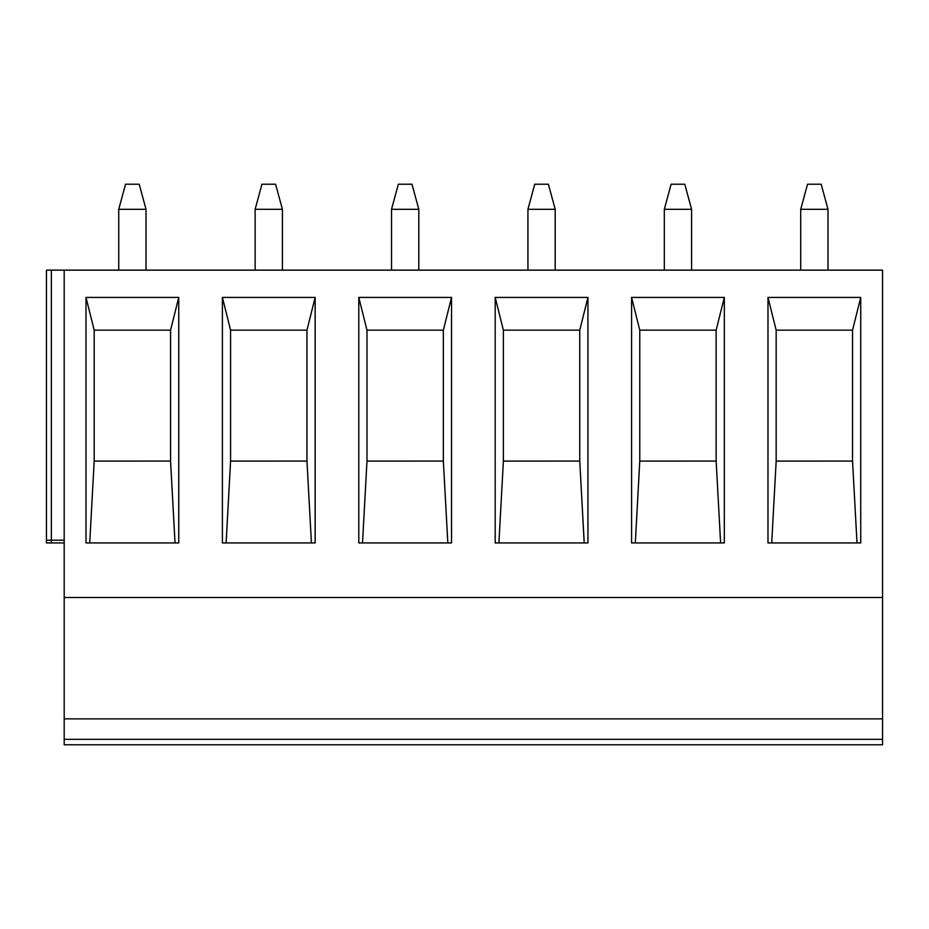 <?xml version="1.0" encoding="UTF-8"?>
<svg xmlns="http://www.w3.org/2000/svg" width="929" height="929" viewBox="0 0 929 929"><rect width="100%" height="100%" fill="white"/><g stroke="black" fill="none" stroke-linecap="round" stroke-linejoin="round"><path stroke-width="1.39" d="M64.182 542.931L46.45 542.931L46.45 270.142L46.45 540.202L46.45 270.142L64.182 270.142L64.182 744.791L882.55 744.791L882.55 718.872L64.182 718.872M64.182 597.486L882.55 597.486L882.55 718.872M64.182 270.142L882.55 270.142L882.55 597.486M860.73 297.419L860.73 542.931L767.981 542.931L767.981 297.419L860.73 297.419L852.543 330.155L852.543 461.086L776.168 461.098L771.697 542.931M724.33 297.419L724.33 542.931L631.581 542.931L631.581 297.419L724.33 297.419L716.143 330.155L716.143 461.086L639.767 461.098L635.308 542.931M587.941 297.419L587.941 542.931L495.192 542.931L495.192 297.419L587.941 297.419L579.754 330.155L579.754 461.086L503.367 461.098L498.908 542.931M451.54 297.419L451.54 542.931L358.791 542.931L358.791 297.419L451.54 297.419L443.354 330.155L443.354 461.086L366.978 461.098L362.519 542.931M315.152 297.419L315.152 542.931L222.403 542.931L222.403 297.419L315.152 297.419L306.965 330.155L306.965 461.086L230.578 461.098L226.119 542.931M178.751 297.419L178.751 542.931L86.002 542.931L86.002 297.419L178.751 297.419L170.564 330.155L170.564 461.086L94.189 461.098L89.73 542.931M46.45 540.202L64.182 540.202M827.994 270.142L827.994 209.304L821.178 184.209L807.533 184.209L800.717 209.304L800.717 270.142M827.994 209.304L800.717 209.304M691.594 270.142L691.594 209.304L684.778 184.209L671.133 184.209L664.316 209.304L664.316 270.142M691.594 209.304L664.316 209.304M555.205 270.142L555.205 209.304L548.377 184.209L534.744 184.209L527.927 209.304L527.927 270.142M555.205 209.304L527.927 209.304M418.805 270.142L418.805 209.304L411.988 184.209L398.344 184.209L391.527 209.304L391.527 270.142M418.805 209.304L391.527 209.304M282.416 270.142L282.416 209.304L275.588 184.209L261.955 184.209L255.138 209.304L255.138 270.142M282.416 209.304L255.138 209.304M146.016 270.142L146.016 209.304L139.199 184.209L125.554 184.209L118.738 209.304L118.738 270.142M146.016 209.304L118.738 209.304M857.002 542.931L852.543 461.086L776.156 461.086L776.156 330.155L767.981 297.419M852.543 330.155L776.156 330.155L852.543 330.155M720.614 542.931L716.143 461.086L639.767 461.086L639.767 330.155L716.143 330.155L639.767 330.155L631.581 297.419M584.213 542.931L579.754 461.086L503.367 461.086L503.367 330.155L579.754 330.155L503.367 330.155L495.192 297.419M447.824 542.931L443.354 461.086L366.978 461.086L366.978 330.155L443.354 330.155L366.978 330.155L358.791 297.419M311.424 542.931L306.965 461.086L230.578 461.086L230.578 330.155L306.965 330.155L230.578 330.155L222.403 297.419M175.035 542.931L170.564 461.086L94.189 461.086L94.189 330.155L170.564 330.155L94.189 330.155L86.002 297.419M51.362 542.931L51.362 270.142M64.182 739.333L882.55 739.333"/></g></svg>

